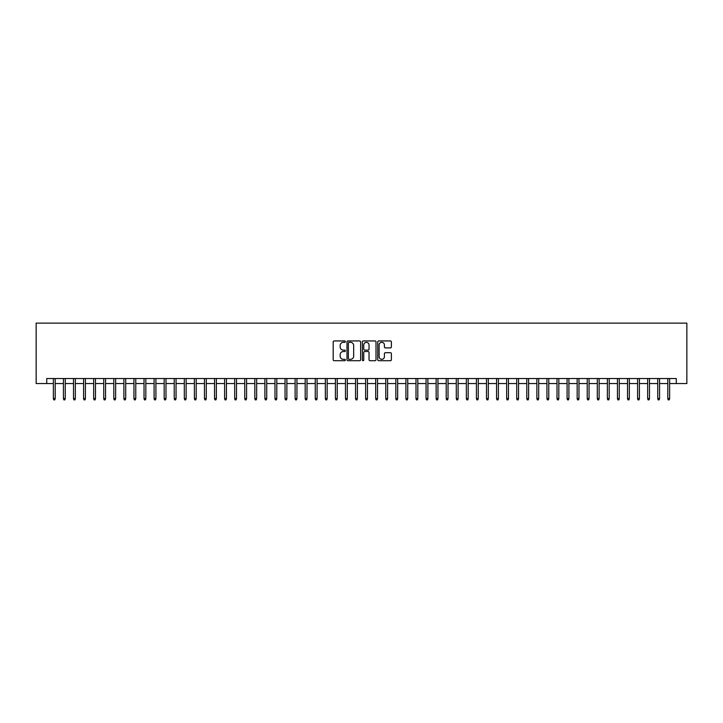 <?xml version="1.0" encoding="UTF-8"?>
<svg xmlns="http://www.w3.org/2000/svg" width="723" height="723" viewBox="0 0 723 723"><rect width="100%" height="100%" fill="white"/><g stroke="black" fill="none" stroke-linecap="round" stroke-linejoin="round"><path stroke-width="1.08" d="M345.386 341.627A0.696 0.696 0 0 0 344.69 340.94L334.189 340.94A0.985 0.985 0 0 0 333.195 341.925L333.195 359.72A0.985 0.985 0 0 0 334.189 360.714L344.69 360.714A0.696 0.696 0 0 0 345.386 360.018A0.696 0.696 0 0 0 344.69 359.322L343.335 359.322A3.163 3.163 0 0 1 340.171 356.159L340.171 354.677A3.163 3.163 0 0 1 343.335 351.514L344.69 351.514A0.696 0.696 0 0 0 345.386 350.827A0.696 0.696 0 0 0 344.69 350.131L343.335 350.131A3.163 3.163 0 0 1 340.171 346.968L340.171 345.486A3.163 3.163 0 0 1 343.335 342.322L344.69 342.322A0.696 0.696 0 0 0 345.386 341.627M390.393 347.908A0.985 0.985 0 0 0 391.387 346.913L391.387 341.925A0.985 0.985 0 0 0 390.393 340.94L378.725 340.94A0.985 0.985 0 0 0 377.74 341.925L377.74 359.72A0.985 0.985 0 0 0 378.725 360.714L390.393 360.714A0.985 0.985 0 0 0 391.387 359.72L391.387 353.692A0.985 0.985 0 0 0 390.393 352.697L385.404 352.697A0.985 0.985 0 0 0 384.41 353.692L384.41 356.683A2.648 2.648 0 0 1 381.771 359.322A2.648 2.648 0 0 1 379.123 356.683L379.123 344.961A2.648 2.648 0 0 1 381.771 342.322A2.648 2.648 0 0 1 384.41 344.961L384.41 346.913A0.985 0.985 0 0 0 385.404 347.908L390.393 347.908M46.724 383.561L46.724 378.527L676.276 378.527L676.276 383.561L686.85 383.561L686.85 323.127L36.15 323.127L36.15 383.561L53.375 383.561M360.632 341.925A0.985 0.985 0 0 0 359.647 340.94L347.98 340.94A0.985 0.985 0 0 0 346.995 341.925L346.995 359.72A0.985 0.985 0 0 0 347.98 360.714L359.647 360.714A0.985 0.985 0 0 0 360.632 359.72L360.632 341.925M363.353 340.94L375.02 340.94A0.985 0.985 0 0 1 376.005 341.925L376.005 359.72A0.985 0.985 0 0 1 375.02 360.714L370.031 360.714A0.985 0.985 0 0 1 369.037 359.72L369.037 352.508A0.985 0.985 0 0 0 368.052 351.514L364.735 351.514A0.985 0.985 0 0 0 363.75 352.508L363.75 360.018A0.696 0.696 0 0 1 363.054 360.714A0.696 0.696 0 0 1 362.368 360.018L362.368 341.925A0.985 0.985 0 0 1 363.353 340.94M55.192 383.561L63.443 383.561M65.26 383.561L73.52 383.561M75.337 383.561L83.597 383.561M85.404 383.561L93.665 383.561M95.481 383.561L103.741 383.561M105.549 383.561L113.809 383.561M115.626 383.561L123.886 383.561M125.694 383.561L133.954 383.561M135.77 383.561L144.031 383.561M145.838 383.561L154.098 383.561M155.915 383.561L164.175 383.561M165.992 383.561L174.243 383.561M176.06 383.561L184.32 383.561M186.136 383.561L194.397 383.561M196.204 383.561L204.464 383.561M206.281 383.561L214.541 383.561M216.349 383.561L224.609 383.561M226.426 383.561L234.686 383.561M236.493 383.561L244.754 383.561M246.57 383.561L254.83 383.561M256.647 383.561L264.898 383.561M266.715 383.561L274.975 383.561M276.792 383.561L285.052 383.561M286.859 383.561L295.12 383.561M296.936 383.561L305.196 383.561M307.004 383.561L315.264 383.561M317.081 383.561L325.341 383.561M327.148 383.561L335.409 383.561M337.225 383.561L345.486 383.561M347.293 383.561L355.553 383.561M357.37 383.561L365.63 383.561M367.447 383.561L375.707 383.561M377.514 383.561L385.775 383.561M387.591 383.561L395.852 383.561M397.659 383.561L405.919 383.561M407.736 383.561L415.996 383.561M417.804 383.561L426.064 383.561M427.88 383.561L436.141 383.561M437.948 383.561L446.208 383.561M448.025 383.561L456.285 383.561M458.102 383.561L466.353 383.561M468.17 383.561L476.43 383.561M478.246 383.561L486.507 383.561M488.314 383.561L496.574 383.561M498.391 383.561L506.651 383.561M508.459 383.561L516.719 383.561M518.536 383.561L526.796 383.561M528.603 383.561L536.864 383.561M538.68 383.561L546.94 383.561M548.757 383.561L557.008 383.561M558.825 383.561L567.085 383.561M568.902 383.561L577.162 383.561M578.969 383.561L587.23 383.561M589.046 383.561L597.306 383.561M599.114 383.561L607.374 383.561M609.191 383.561L617.451 383.561M619.259 383.561L627.519 383.561M629.335 383.561L637.596 383.561M639.403 383.561L647.663 383.561M649.48 383.561L657.74 383.561M659.557 383.561L667.808 383.561M669.625 383.561L676.276 383.561M349.064 342.322A0.696 0.696 0 0 0 348.378 343.009L348.378 358.635A0.696 0.696 0 0 0 349.064 359.322L350.501 359.322A3.163 3.163 0 0 0 353.664 356.159L353.664 345.486A3.163 3.163 0 0 0 350.501 342.322L349.064 342.322M369.037 345.016A2.648 2.648 0 0 0 366.398 342.368A2.648 2.648 0 0 0 363.75 345.016L363.75 349.146A0.985 0.985 0 0 0 364.735 350.131L368.052 350.131A0.985 0.985 0 0 0 369.037 349.146L369.037 345.016M53.375 398.572L53.773 399.873L54.785 399.873L55.192 398.572L53.375 398.572L53.375 378.527M55.192 398.572L55.192 378.527M63.443 398.572L63.85 399.873L64.853 399.873L65.26 398.572L63.443 398.572L63.443 378.527M65.26 398.572L65.26 378.527M73.52 398.572L73.927 399.873L74.93 399.873L75.337 398.572L73.52 398.572L73.52 378.527M75.337 398.572L75.337 378.527M83.597 398.572L83.995 399.873L85.007 399.873L85.404 398.572L83.597 398.572L83.597 378.527M85.404 398.572L85.404 378.527M93.665 398.572L94.071 399.873L95.075 399.873L95.481 398.572L93.665 398.572L93.665 378.527M95.481 398.572L95.481 378.527M103.741 398.572L104.139 399.873L105.151 399.873L105.549 398.572L103.741 398.572L103.741 378.527M105.549 398.572L105.549 378.527M113.809 398.572L114.216 399.873L115.219 399.873L115.626 398.572L113.809 398.572L113.809 378.527M115.626 398.572L115.626 378.527M123.886 398.572L124.284 399.873L125.296 399.873L125.694 398.572L123.886 398.572L123.886 378.527M125.694 398.572L125.694 378.527M133.954 398.572L134.361 399.873L135.364 399.873L135.77 398.572L133.954 398.572L133.954 378.527M135.77 398.572L135.77 378.527M144.031 398.572L144.428 399.873L145.44 399.873L145.838 398.572L144.031 398.572L144.031 378.527M145.838 398.572L145.838 378.527M154.098 398.572L154.505 399.873L155.508 399.873L155.915 398.572L154.098 398.572L154.098 378.527M155.915 398.572L155.915 378.527M164.175 398.572L164.582 399.873L165.585 399.873L165.992 398.572L164.175 398.572L164.175 378.527M165.992 398.572L165.992 378.527M174.243 398.572L174.65 399.873L175.662 399.873L176.06 398.572L174.243 398.572L174.243 378.527M176.06 398.572L176.06 378.527M184.32 398.572L184.727 399.873L185.73 399.873L186.136 398.572L184.32 398.572L184.32 378.527M186.136 398.572L186.136 378.527M194.397 398.572L194.794 399.873L195.806 399.873L196.204 398.572L194.397 398.572L194.397 378.527M196.204 398.572L196.204 378.527M204.464 398.572L204.871 399.873L205.874 399.873L206.281 398.572L204.464 398.572L204.464 378.527M206.281 398.572L206.281 378.527M214.541 398.572L214.939 399.873L215.951 399.873L216.349 398.572L214.541 398.572L214.541 378.527M216.349 398.572L216.349 378.527M224.609 398.572L225.016 399.873L226.019 399.873L226.426 398.572L224.609 398.572L224.609 378.527M226.426 398.572L226.426 378.527M234.686 398.572L235.083 399.873L236.096 399.873L236.493 398.572L234.686 398.572L234.686 378.527M236.493 398.572L236.493 378.527M244.754 398.572L245.16 399.873L246.163 399.873L246.57 398.572L244.754 398.572L244.754 378.527M246.57 398.572L246.57 378.527M254.83 398.572L255.228 399.873L256.24 399.873L256.647 398.572L254.83 398.572L254.83 378.527M256.647 398.572L256.647 378.527M264.898 398.572L265.305 399.873L266.308 399.873L266.715 398.572L264.898 398.572L264.898 378.527M266.715 398.572L266.715 378.527M274.975 398.572L275.382 399.873L276.385 399.873L276.792 398.572L274.975 398.572L274.975 378.527M276.792 398.572L276.792 378.527M285.052 398.572L285.449 399.873L286.462 399.873L286.859 398.572L285.052 398.572L285.052 378.527M286.859 398.572L286.859 378.527M295.12 398.572L295.526 399.873L296.529 399.873L296.936 398.572L295.12 398.572L295.12 378.527M296.936 398.572L296.936 378.527M305.196 398.572L305.594 399.873L306.606 399.873L307.004 398.572L305.196 398.572L305.196 378.527M307.004 398.572L307.004 378.527M315.264 398.572L315.671 399.873L316.674 399.873L317.081 398.572L315.264 398.572L315.264 378.527M317.081 398.572L317.081 378.527M325.341 398.572L325.739 399.873L326.751 399.873L327.148 398.572L325.341 398.572L325.341 378.527M327.148 398.572L327.148 378.527M335.409 398.572L335.815 399.873L336.819 399.873L337.225 398.572L335.409 398.572L335.409 378.527M337.225 398.572L337.225 378.527M345.486 398.572L345.883 399.873L346.895 399.873L347.293 398.572L345.486 398.572L345.486 378.527M347.293 398.572L347.293 378.527M355.553 398.572L355.96 399.873L356.963 399.873L357.37 398.572L355.553 398.572L355.553 378.527M357.37 398.572L357.37 378.527M365.63 398.572L366.037 399.873L367.04 399.873L367.447 398.572L365.63 398.572L365.63 378.527M367.447 398.572L367.447 378.527M375.707 398.572L376.105 399.873L377.117 399.873L377.514 398.572L375.707 398.572L375.707 378.527M377.514 398.572L377.514 378.527M385.775 398.572L386.181 399.873L387.185 399.873L387.591 398.572L385.775 398.572L385.775 378.527M387.591 398.572L387.591 378.527M395.852 398.572L396.249 399.873L397.261 399.873L397.659 398.572L395.852 398.572L395.852 378.527M397.659 398.572L397.659 378.527M405.919 398.572L406.326 399.873L407.329 399.873L407.736 398.572L405.919 398.572L405.919 378.527M407.736 398.572L407.736 378.527M415.996 398.572L416.394 399.873L417.406 399.873L417.804 398.572L415.996 398.572L415.996 378.527M417.804 398.572L417.804 378.527M426.064 398.572L426.471 399.873L427.474 399.873L427.88 398.572L426.064 398.572L426.064 378.527M427.88 398.572L427.88 378.527M436.141 398.572L436.538 399.873L437.551 399.873L437.948 398.572L436.141 398.572L436.141 378.527M437.948 398.572L437.948 378.527M446.208 398.572L446.615 399.873L447.618 399.873L448.025 398.572L446.208 398.572L446.208 378.527M448.025 398.572L448.025 378.527M456.285 398.572L456.692 399.873L457.695 399.873L458.102 398.572L456.285 398.572L456.285 378.527M458.102 398.572L458.102 378.527M466.353 398.572L466.76 399.873L467.772 399.873L468.17 398.572L466.353 398.572L466.353 378.527M468.17 398.572L468.17 378.527M476.43 398.572L476.837 399.873L477.84 399.873L478.246 398.572L476.43 398.572L476.43 378.527M478.246 398.572L478.246 378.527M486.507 398.572L486.904 399.873L487.917 399.873L488.314 398.572L486.507 398.572L486.507 378.527M488.314 398.572L488.314 378.527M496.574 398.572L496.981 399.873L497.984 399.873L498.391 398.572L496.574 398.572L496.574 378.527M498.391 398.572L498.391 378.527M506.651 398.572L507.049 399.873L508.061 399.873L508.459 398.572L506.651 398.572L506.651 378.527M508.459 398.572L508.459 378.527M516.719 398.572L517.126 399.873L518.129 399.873L518.536 398.572L516.719 398.572L516.719 378.527M518.536 398.572L518.536 378.527M526.796 398.572L527.194 399.873L528.206 399.873L528.603 398.572L526.796 398.572L526.796 378.527M528.603 398.572L528.603 378.527M536.864 398.572L537.27 399.873L538.274 399.873L538.68 398.572L536.864 398.572L536.864 378.527M538.68 398.572L538.68 378.527M546.94 398.572L547.338 399.873L548.35 399.873L548.757 398.572L546.94 398.572L546.94 378.527M548.757 398.572L548.757 378.527M557.008 398.572L557.415 399.873L558.418 399.873L558.825 398.572L557.008 398.572L557.008 378.527M558.825 398.572L558.825 378.527M567.085 398.572L567.492 399.873L568.495 399.873L568.902 398.572L567.085 398.572L567.085 378.527M568.902 398.572L568.902 378.527M577.162 398.572L577.56 399.873L578.572 399.873L578.969 398.572L577.162 398.572L577.162 378.527M578.969 398.572L578.969 378.527M587.23 398.572L587.636 399.873L588.639 399.873L589.046 398.572L587.23 398.572L587.23 378.527M589.046 398.572L589.046 378.527M597.306 398.572L597.704 399.873L598.716 399.873L599.114 398.572L597.306 398.572L597.306 378.527M599.114 398.572L599.114 378.527M607.374 398.572L607.781 399.873L608.784 399.873L609.191 398.572L607.374 398.572L607.374 378.527M609.191 398.572L609.191 378.527M617.451 398.572L617.849 399.873L618.861 399.873L619.259 398.572L617.451 398.572L617.451 378.527M619.259 398.572L619.259 378.527M627.519 398.572L627.925 399.873L628.929 399.873L629.335 398.572L627.519 398.572L627.519 378.527M629.335 398.572L629.335 378.527M637.596 398.572L637.993 399.873L639.005 399.873L639.403 398.572L637.596 398.572L637.596 378.527M639.403 398.572L639.403 378.527M647.663 398.572L648.07 399.873L649.073 399.873L649.48 398.572L647.663 398.572L647.663 378.527M649.48 398.572L649.48 378.527M657.74 398.572L658.147 399.873L659.15 399.873L659.557 398.572L657.74 398.572L657.74 378.527M659.557 398.572L659.557 378.527M667.808 398.572L668.215 399.873L669.227 399.873L669.625 398.572L667.808 398.572L667.808 378.527M669.625 398.572L669.625 378.527"/></g></svg>
